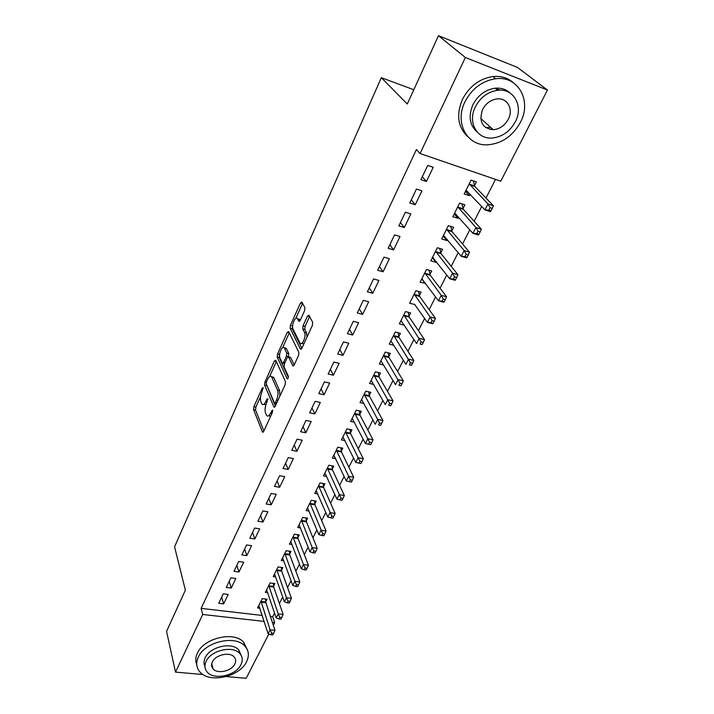 <?xml version="1.0" encoding="UTF-8"?>
<svg xmlns="http://www.w3.org/2000/svg" width="714" height="714" viewBox="0 0 714 714"><rect width="100%" height="100%" fill="white"/><g stroke="black" fill="none" stroke-linecap="round" stroke-linejoin="round"><path stroke-width="1.07" d="M263.154 387.648L262.243 388.068L253.872 406.703L253.568 409.64L262.484 432.086L263.689 431.381L272.427 412.362L272.569 410.095L270.552 413.085C269.098 415.959 267.777 416.744 266.599 415.423L265.519 412.969C264.698 410.229 265.019 407.016 266.492 403.33L267.821 398.769L266.902 399.171L265.786 401.625C264.35 404.481 263.064 405.275 261.913 403.999L260.869 401.625C260.074 398.956 260.396 395.797 261.842 392.147L263.154 387.648M492.241 128.806L489.884 129.43M212.228 665.618L211.621 665.412M304.592 310.67L304.878 307.627L301.897 302.049L300.487 302.932L290.437 325.307L290.143 328.297L300.398 348.994L301.87 348.262L312.384 325.37L312.67 322.255L308.921 315.231L307.466 316.097L303.022 325.87L302.736 328.931L304.521 332.421C306.609 335.999 301.995 346.585 299.96 342.925L293.043 329.109C291.071 325.646 295.542 315.267 297.515 318.783L298.791 321.238L300.192 320.381L304.592 310.67M420.073 153.546L465.367 57.513L547.442 90.044L500.764 181.186L420.073 153.546L416.414 149.556L201.116 608.382L202.705 614.468L264.126 621.421M202.946 674.516L175.519 672.115L166.558 631.381L185.372 590.166L174.564 546.808L381.321 77.674L407.283 104.012L438.467 35.7L465.367 57.513M175.519 672.115L202.705 614.468M275.765 360.275L274.426 360.945L264.894 382.16L264.599 385.114L273.926 407.078L275.193 406.337L285.145 384.676L285.439 381.597L275.765 360.275M277.496 354.117L287.278 332.331L288.67 331.582L298.863 352.332L298.568 355.438L294.168 365.024L292.794 365.818L288.563 356.92L287.224 357.723L284.395 363.953L284.092 366.987L288.295 376.099C288.429 377.938 288.045 378.839 287.153 378.804L277.202 357.089L277.496 354.117L279.683 354.189M413.799 89.741L381.321 77.674M286.26 348.423L285.323 347.861M409.774 203.008L415.253 204.748L421.929 190.852L416.432 189.058L409.774 203.008M463.047 208.488L464.885 204.82L459.611 203.106L452.837 216.681L458.093 218.359L458.7 217.154M388.157 248.293L393.584 249.891L400.001 236.539L394.556 234.897L388.157 248.293M440.788 252.854L442.555 249.32L437.325 247.749L430.81 260.806L436.022 262.341L436.352 261.681M367.38 291.83L372.753 293.284L378.92 280.441L373.529 278.951L367.38 291.83M419.377 295.525L421.082 292.133L415.896 290.696L409.631 303.254L414.87 304.494M419.02 296.23L419.252 295.766M347.397 333.706L352.716 335.027L358.651 322.674L353.314 321.309L347.397 333.706M398.769 336.597L400.402 333.331L395.27 332.019L389.237 344.121L393.941 345.29M328.154 374.02L333.42 375.216L339.132 363.319L333.849 362.078L328.154 374.02M378.911 376.171L380.491 373.02L375.403 371.824L369.584 383.48L373.752 384.435M309.626 412.853L314.838 413.942L320.336 402.473L315.115 401.348L309.626 412.853M359.776 414.307L361.293 411.273L356.259 410.193L350.645 421.43L354.376 422.215M291.758 450.284L296.917 451.266L302.218 440.208L297.051 439.199L291.758 450.284M341.31 451.105L342.782 448.169L337.793 447.196L332.376 458.04L335.741 458.683M274.515 486.395L279.629 487.278L284.752 476.613L279.629 475.694L274.515 486.395M323.496 486.609L324.915 483.789L319.97 482.905L314.749 493.374L317.81 493.901M257.879 521.247L262.939 522.041L267.884 511.742L262.814 510.921L257.879 521.247M306.288 520.908L307.654 518.177L302.763 517.382L297.711 527.503L300.523 527.941M241.814 554.921L246.821 555.626L251.596 545.674L246.58 544.943L241.814 554.921M289.652 554.055L290.982 551.413L286.135 550.708L281.254 560.481L283.833 560.847M226.284 587.452L231.238 588.077L235.861 578.456L230.89 577.804L226.284 587.452M273.578 586.105L274.854 583.543L270.053 582.919L265.331 592.379L267.723 592.682M201.116 608.382L262.208 615.459M270.401 616.414L272.712 616.673L274.551 613.058M279.388 603.562L282.735 597.002M287.563 587.524L291.053 580.669M295.864 571.218L299.514 564.06M304.316 554.635L308.127 547.156M312.919 537.758L316.891 529.949M321.666 520.586L325.816 512.438M330.573 503.102L334.902 494.615M339.632 485.315L344.148 476.461M348.86 467.206L353.564 457.977M358.258 448.758L363.149 439.155M367.826 429.98L372.922 419.975M377.572 410.853L382.882 400.438M387.497 391.361L393.021 380.526M397.618 371.512L403.365 360.231M407.926 351.279L413.906 339.543M418.431 330.653L424.651 318.453M429.141 309.626L435.611 296.944M440.065 288.188L446.786 274.997M451.203 266.322L458.192 252.613M462.565 244.018L469.83 229.774M474.158 221.269L481.7 206.462M485.993 198.055L495.498 179.384M265.733 601.732L266.991 599.216L262.216 598.627L257.576 607.935L259.878 608.203M218.716 603.312L223.643 603.901L228.185 594.441L223.241 593.825L218.716 603.312M281.548 570.209L282.851 567.612L278.023 566.943L273.23 576.564L275.711 576.894M233.987 571.325L238.967 571.985L243.661 562.204L238.663 561.507L233.987 571.325M297.899 537.624L299.246 534.938L294.373 534.188L289.411 544.13L292.106 544.532M249.784 538.231L254.809 538.981L259.673 528.851L254.621 528.074L249.784 538.231M314.812 503.906L316.213 501.13L311.295 500.291L306.154 510.581L309.082 511.063M266.126 503.977L271.213 504.816L276.247 494.329L271.142 493.463L266.126 503.977M332.322 469.009L333.768 466.135L328.806 465.207L323.487 475.863L326.691 476.443M283.056 468.5L288.197 469.437L293.409 458.575L288.26 457.612L283.056 468.5M350.458 432.871L351.957 429.89L346.942 428.855L341.435 439.895L344.969 440.609M300.603 431.738L305.797 432.773L311.197 421.519L305.994 420.448L300.603 431.738M369.254 395.413L370.807 392.325L365.746 391.183L360.034 402.634L363.97 403.49M318.801 393.61L324.04 394.762L329.654 383.079L324.397 381.901L318.801 393.61M388.746 356.563L390.353 353.359L385.248 352.109L379.321 363.988L383.739 365.041M337.686 354.055L342.979 355.313L348.798 343.193L343.488 341.89L337.686 354.055M408.613 316.971L408.845 316.507M408.97 316.257L410.639 312.928L405.49 311.554L399.331 323.879L404.365 325.191M357.295 312.973L362.641 314.356L368.683 301.763L363.328 300.335L357.295 312.973M429.98 274.39L431.711 270.936L426.508 269.428L420.118 282.235L425.508 283.297M429.632 275.077L429.855 274.631M377.67 270.276L383.07 271.802L389.353 258.709L383.945 257.138L377.67 270.276M451.81 230.89L453.613 227.293L448.365 225.651L441.716 238.967L446.955 240.564L447.419 239.636M398.858 225.883L404.311 227.543L410.853 213.923L405.382 212.21L398.858 225.883M474.507 185.64L476.39 181.9L471.088 180.107L464.18 193.958L469.464 195.707L470.205 194.217M420.912 179.669L426.419 181.49L433.228 167.308L427.713 165.443L420.912 179.669M496.007 88.831L500.541 90.178M438.467 35.7L517.445 67.419L547.442 90.044M268.848 634.014L246.16 678.3L226.392 676.569M272.712 616.673L274.676 622.617L273.319 625.277M272.364 622.358L274.676 622.617M223.643 603.901L221.697 597.065M231.238 588.077L229.221 581.303M238.967 571.985L236.869 565.274M246.821 555.626L244.652 548.968M254.809 538.981L252.569 532.394M262.939 522.041L260.619 515.526M271.213 504.816L268.803 498.363M279.629 487.278L277.139 480.906M288.197 469.437L285.618 463.145M296.917 451.266L294.248 445.054M305.797 432.773L303.039 426.651M314.838 413.942L311.982 407.908M324.04 394.762L321.095 388.818M333.42 375.216L330.368 369.379M342.979 355.313L339.819 349.574M352.716 335.027L349.449 329.404M362.641 314.356L359.258 308.85M414.789 304.655L427.391 322.371L430.14 317.007L414.2 294.097M372.753 293.284L369.263 287.894M425.312 283.699L421.822 278.987M383.07 271.802L379.455 266.536M436.022 262.341L432.381 257.674M393.584 249.891L389.853 244.759M446.955 240.564L443.189 236.013M404.311 227.543L400.447 222.554M458.093 218.359L454.211 213.932M415.253 204.748L411.264 199.902M469.464 195.707L465.448 191.414M426.419 181.49L422.286 176.795M263.743 404.383L265.974 404.651M268.518 415.816L270.686 416.146M260.583 396.618L255.862 407.114L255.55 410.05L263.885 430.961M266.465 384.364L275.327 406.043M276.354 361.579L269.66 376.457M266.483 381.838L266.268 383.918L274.479 403.115L275.363 402.598L276.577 399.956C278.094 396.172 278.415 392.914 277.541 390.192L271.623 376.796C270.445 375.475 269.116 376.287 267.643 379.25L266.483 381.838M279.888 396.109L279.585 390.629L277.541 390.192M271.775 376.831L273.641 377.242L279.585 390.629M282.646 347.62L289.295 332.849M294.213 364.934L290.616 357.393L289.982 357.25M288.358 377.403L279.21 357.553L277.202 357.089M284.467 348.245L284.306 347.968C282.369 344.612 278.157 354.608 280.004 358.116L282.316 363.096L283.628 362.301L286.448 356.09L286.742 353.064L284.467 348.245L286.493 348.727L284.725 348.057M282.923 363.239L284.493 363.721M286.493 348.727L288.786 353.537L288.402 356.75M279.504 354.581L279.21 357.553M297.89 318.881L299.559 319.301L300.166 320.443M301.727 343.354L303.923 343.782M306.993 337.106L306.601 332.929L304.521 332.421M309.599 316.498L305.092 326.378L304.807 329.44L306.601 332.929M292.669 325.352L292.169 328.797L301.87 348.262M302.584 303.334L295.792 318.399M258.816 605.427L268.08 633.729L270.097 629.802L274.988 630.337L265.885 602.705L265.51 599.037M271.623 633.175L270.811 634.755L272.775 634.96L273.587 633.389L271.623 633.175L270.097 629.802L260.958 601.143M270.811 634.755L268.08 633.729M274.988 630.337L273.587 633.389M266.599 589.835L276.175 617.905L278.219 613.915L283.146 614.486L273.73 587.069L273.337 583.347M279.772 617.307L278.951 618.904L280.923 619.136L281.744 617.539L279.772 617.307L278.219 613.915L268.776 585.48M278.951 618.904L276.175 617.905M283.146 614.486L281.744 617.539M274.515 573.976L284.413 601.813L286.493 597.752L291.437 598.368L281.709 571.173L281.289 567.398M288.063 601.161L287.224 602.786L289.206 603.035L290.045 601.411L288.063 601.161L286.493 597.752L276.729 569.549M287.224 602.786L284.413 601.813M291.437 598.368L290.045 601.411M246.58 661.673C249.454 655.666 248.838 650.427 244.75 645.974C235.049 634.746 204.722 641.877 198.331 657.094C195.832 662.619 196.27 667.474 199.652 671.651C208.836 683.744 239.672 677.033 246.58 661.673M247.151 649.329L243.626 642.154C233.951 630.926 203.731 638.004 197.367 653.194C195.475 657.264 195.27 661.066 196.752 664.618M204.936 666.448C203.651 663.779 203.74 660.878 205.204 657.746C209.862 646.777 231.747 641.681 238.681 649.856L241.198 655.425M240.957 664.6C243.001 660.316 242.582 656.585 239.699 653.408C232.755 645.242 210.791 650.356 206.114 661.351C204.266 665.386 204.606 668.92 207.114 671.954C213.789 680.567 236.013 675.667 240.957 664.6M212.388 661.932C211.174 664.564 211.398 666.867 213.058 668.839C217.395 674.337 231.684 671.151 234.844 664.029C236.129 661.298 235.87 658.915 234.058 656.88C229.613 651.57 215.432 654.845 212.388 661.932M520.336 122.478C532.1 101.21 518.4 75.47 495.65 78.727C482.164 80.869 471.954 88.536 464.993 101.727C454.3 122.763 467.072 146.022 487.376 144.826C501.54 143.782 512.527 136.329 520.336 122.478M513.446 82.788C507.886 77.844 501.041 75.755 492.919 76.523C479.496 78.647 469.33 86.278 462.422 99.424C456.05 114.856 457.861 127.297 467.857 136.731M477.247 132.117C469.598 125.307 468.161 116.168 472.927 104.699C478.023 95.132 485.458 89.634 495.239 88.197C501.246 87.706 506.244 89.366 510.233 93.159M515.321 121.817C523.728 106.466 513.955 88.143 497.765 90.276C487.948 91.722 480.468 97.247 475.346 106.85C467.483 122.076 476.782 139.105 491.696 138.052C501.871 137.168 509.742 131.76 515.321 121.817M482.566 109.554C478.683 121.585 482.236 128.297 493.24 129.698C499.755 129.073 504.78 125.566 508.323 119.193C513.678 109.313 507.44 97.666 497.158 98.907C490.786 99.773 485.922 103.325 482.566 109.554M485.77 127.663L490.607 127.324M282.565 557.857L292.785 585.444L294.909 581.312L299.871 581.964L289.83 555.019L289.375 551.181M296.488 584.739L295.641 586.39L297.631 586.649L298.479 584.998L296.488 584.739L294.909 581.312L284.815 553.35M295.641 586.39L292.785 585.444M299.871 581.964L298.479 584.998M290.75 541.462L301.308 568.79L303.468 564.578L308.457 565.283L298.077 538.579L297.595 534.679M305.074 568.023L304.209 569.71L306.208 569.986L307.074 568.299L305.074 568.023L303.468 564.578L293.035 536.883M304.209 569.71L301.308 568.79M308.457 565.283L307.074 568.299M299.068 524.781L309.983 551.833L312.179 547.549L317.194 548.298L306.476 521.863L305.949 517.9M313.803 551.012L312.928 552.734L314.936 553.029L315.82 551.315L313.803 551.012L312.179 547.549L301.397 520.122M312.928 552.734L309.983 551.833M317.194 548.298L315.82 551.315M307.538 507.815L318.81 534.581L321.041 530.225L326.084 531.02L315.008 504.86L314.455 500.835M322.692 533.706L321.8 535.446L323.817 535.759L324.709 534.018L322.692 533.706L309.903 503.084M321.8 535.446L318.81 534.581M326.084 531.02L324.709 534.018M316.15 490.563L327.797 517.025L330.064 512.581L335.134 513.428L323.692 487.555L323.103 483.458M331.742 516.079L330.832 517.855L332.858 518.186L333.768 516.418L331.742 516.079L318.56 485.734M330.832 517.855L327.797 517.025M335.134 513.428L333.768 516.418M324.915 472.998L336.946 499.14L339.257 494.624L344.344 495.516L332.537 469.955L331.903 465.787M340.953 498.14L340.025 499.943L342.068 500.3L342.997 498.488L340.953 498.14L327.36 468.089M340.025 499.943L336.946 499.14M344.344 495.516L342.997 498.488M333.831 455.121L346.263 480.941L348.619 476.336L353.733 477.273L341.533 452.033L340.855 447.794M350.333 479.862L349.387 481.709L351.44 482.075L352.386 480.236L350.333 479.862L336.33 450.132M349.387 481.709L346.263 480.941M353.733 477.273L352.386 480.236M342.916 436.932L355.75 462.395L358.142 457.71L363.283 458.7L350.69 433.8L349.967 429.48M359.892 461.253L358.928 463.127L360.989 463.52L361.953 461.646L359.892 461.253L345.451 431.845M358.928 463.127L355.75 462.395M363.283 458.7L361.953 461.646M352.154 418.413L365.407 443.51L367.853 438.735L373.02 439.779L360.008 415.236L359.24 410.836M369.62 442.296L368.647 444.206L370.709 444.626L371.691 442.716L369.62 442.296L354.742 413.236M368.647 444.206L365.407 443.51M373.02 439.779L371.691 442.716M361.57 399.554L375.261 424.268L377.751 419.404L382.936 420.501L369.504 396.332L368.683 391.843M379.545 422.983L378.545 424.928L380.616 425.365L381.624 423.42L379.545 422.983L364.202 394.289M380.616 425.365L378.545 424.928M382.936 420.501L381.624 423.42M371.155 380.348L385.292 404.659L387.827 399.697L393.039 400.866L379.17 377.081L378.295 372.503M389.648 403.303L388.63 405.284L390.719 405.748L391.736 403.758L389.648 403.303L373.833 374.984M390.719 405.748L388.63 405.284M393.039 400.866L391.736 403.758M380.91 360.793L395.511 384.676L398.1 379.625L403.339 380.848L389.014 357.473L388.077 352.805M399.947 383.239L398.903 385.265L401 385.747L402.044 383.721L399.947 383.239L383.641 355.322M401 385.747L398.903 385.265M403.339 380.848L402.044 383.721M390.853 340.873L405.936 364.31L408.569 359.16L413.834 360.445L399.037 337.499L398.046 332.733M410.443 362.792L409.39 364.854L411.496 365.363L412.549 363.301L410.443 362.792L393.637 335.303M411.496 365.363L409.39 364.854M413.834 360.445L412.549 363.301M400.991 320.568L416.557 343.541L419.252 338.293L424.535 339.641L409.256 317.15L408.194 312.277M421.153 341.944L420.073 344.041L422.188 344.576L423.268 342.479L421.153 341.944L403.821 314.892M422.188 344.576L420.073 344.041M424.535 339.641L423.268 342.479M432.068 320.675L430.961 322.826L433.095 323.388L434.192 321.238L432.068 320.675L430.14 317.007L435.451 318.426L419.671 296.408L418.529 291.419M433.095 323.388L432.702 323.772L427.391 322.371L430.961 322.826M435.451 318.426L434.192 321.238M421.751 278.969L422.456 279.165M421.84 278.799L438.441 300.772L441.243 295.31L446.58 296.792L430.239 275.202L429.06 270.169M443.198 298.988L442.073 301.183L444.215 301.772L445.34 299.585L443.198 298.988L441.243 295.31L424.776 272.9M444.215 301.772L443.778 302.245L438.441 300.772L442.073 301.183M446.58 296.792L445.34 299.585M432.398 257.638L433.434 257.941M432.559 257.299L449.713 278.746L452.569 273.167L457.933 274.72L441.038 253.622L439.797 248.49M454.559 276.862L453.417 279.103L455.559 279.718L456.71 277.487L454.559 276.862L452.569 273.167L435.567 251.292M455.559 279.718L455.077 280.281L449.713 278.746L453.417 279.103M457.933 274.72L456.71 277.487M443.251 235.897L444.67 236.334M443.501 235.388L461.217 256.264L464.127 250.569L469.517 252.203L452.14 231.747L450.73 226.392M466.153 254.291L464.984 256.567L467.134 257.219L468.304 254.943L466.153 254.291L464.127 250.569L446.562 229.256M467.134 257.219L466.599 257.879L461.217 256.264L464.984 256.567M469.517 252.203L468.304 254.943M454.309 213.727L456.175 214.298M454.657 213.04L472.954 233.326L475.926 227.516L481.334 229.23L463.395 209.336L461.878 203.838M477.978 231.247L476.782 233.576L478.951 234.254L480.147 231.934L477.978 231.247L475.926 227.516L457.772 206.783M478.951 234.254L478.362 235.013L472.954 233.326L476.782 233.576M481.334 229.23L480.147 231.934M465.59 191.12L467.875 191.745M466.037 190.236L484.94 209.907L487.965 203.981L493.401 205.766L474.872 186.479L473.239 180.829M490.054 207.729L488.84 210.103L491.009 210.817L492.232 208.443L490.054 207.729L487.965 203.981L469.214 183.864M491.009 210.817L490.366 211.683L484.94 209.907L488.84 210.103M493.401 205.766L492.232 208.443M263.252 388.282L262.243 388.068M272.748 410.827L271.695 410.612M267.928 399.385L266.902 399.171M267.143 401.911L265.786 401.625M271.963 413.379L270.552 413.085M263.261 432.05L262.377 431.881M255.55 410.05L253.568 409.64M255.862 407.114L253.872 406.703M274.694 407.087L273.828 406.909M266.599 385.551L264.599 385.114M266.268 382.463L264.894 382.16M276.256 361.364L274.426 360.945M276.773 402.892L275.363 402.598M277.987 400.259L276.577 399.956M273.89 377.697L271.873 377.251M289.277 332.813L287.278 332.331M293.561 365.889L292.731 365.702M290.678 357.509L288.626 357.027M287.688 378.839L287.099 378.715M284.993 362.614L283.628 362.301M288.492 356.563L286.448 356.09M288.786 353.537L286.742 353.064M299.487 321.354L298.755 321.175M299.666 319.479L297.622 318.971M304.807 329.44L302.736 328.931M305.092 326.378L303.022 325.87M309.537 316.623L307.466 316.097M301.21 349.182L300.398 348.994M292.169 328.797L290.143 328.297M292.463 325.807L290.437 325.307M302.522 303.459L300.487 302.932M265.885 602.705L261.101 602.116M265.76 602.036L260.985 601.456M273.73 587.069L268.928 586.453M273.605 586.408L268.803 585.792M281.709 571.173L276.889 570.513M281.575 570.522L276.755 569.861M289.83 555.019L284.975 554.314M289.688 554.359L284.841 553.662M298.077 538.579L293.204 537.838M297.934 537.928L293.061 537.187M306.476 521.863L301.576 521.077M306.315 521.22L301.424 520.435M315.008 504.86L310.09 504.03M314.847 504.218L309.938 503.388M323.692 487.555L318.756 486.689M323.531 486.921L318.596 486.047M332.537 469.955L327.574 469.036M332.367 469.321L327.405 468.393M341.533 452.033L336.544 451.069M341.354 451.409L336.365 450.436M350.69 433.8L345.674 432.782M350.503 433.175L345.496 432.148M360.008 415.236L354.974 414.165M359.82 414.611L354.787 413.54M369.504 396.332L364.443 395.208M369.299 395.717L364.247 394.583M379.17 377.081L374.082 375.903M378.964 376.465L373.877 375.287M389.014 357.473L383.9 356.232M388.8 356.866L383.695 355.626M399.037 337.499L393.914 336.196M398.823 336.901L393.691 335.598M404.097 315.784L409.256 317.141L404.106 315.784M409.033 316.552L403.874 315.186M419.671 296.408L414.495 294.98M419.439 295.819L414.263 294.391M430.283 275.265L425.089 273.774M430.042 274.685L424.839 273.194M441.109 253.72L435.879 252.158M440.85 253.14L435.629 251.587M452.14 231.747L446.893 230.113M451.873 231.175L446.634 229.551M463.395 209.336L458.12 207.631M463.118 208.774L457.844 207.069M474.872 186.479L469.571 184.694M474.587 185.926L469.294 184.15M263.082 432.202L262.484 432.086M274.542 407.203L273.926 407.078M276.479 403.535L274.908 403.205M273.641 377.242L271.623 376.796M293.454 365.97L292.794 365.818M290.616 357.393L288.563 356.92M287.599 378.902L287.153 378.804M286.332 348.441L284.306 347.968M299.425 321.398L298.791 321.238M299.559 319.301L297.515 318.783M301.121 349.244L300.451 349.084M244.75 645.974L243.626 642.154M238.681 649.856L239.699 653.408M211.746 663.752L213.058 668.839M495.65 78.727L492.919 76.523M495.239 88.197L497.765 90.276M480.745 118.435L493.24 129.698M419.653 296.372L414.468 294.944M430.239 275.202L425.035 273.712M441.038 253.622L435.817 252.06M452.051 231.613L446.803 229.988M463.279 209.175L458.004 207.471M474.73 186.283L469.437 184.507"/></g></svg>
